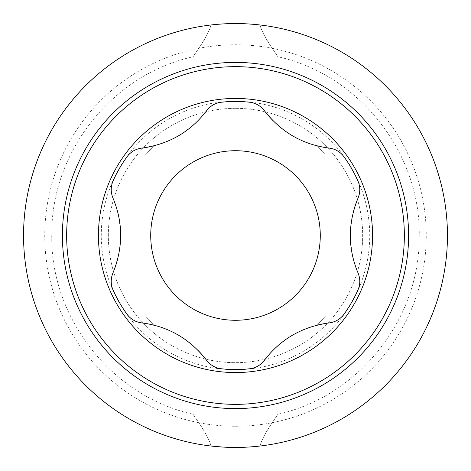 <?xml version="1.0" encoding="UTF-8"?>
<svg xmlns="http://www.w3.org/2000/svg" width="471" height="471" viewBox="0 0 471 471"><rect width="100%" height="100%" fill="white"/><g stroke="black" fill="none" stroke-linecap="round" stroke-linejoin="round"><path stroke-width="0.35" stroke-dasharray="2.35 1.77" d="M211.026 446.031C207.593 433.62 194.629 417.123 193.116 414.245C195.93 418.913 207.988 434.568 211.026 446.031C207.593 433.62 194.629 417.123 193.116 414.245C195.93 418.913 207.988 434.568 211.026 446.031A211.95 211.95 0 0 1 211.026 24.969C207.858 36.614 196.23 51.639 193.128 56.744C194.317 54.353 207.717 37.197 211.026 24.969C207.858 36.614 196.23 51.639 193.128 56.744C194.317 54.353 207.717 37.197 211.026 24.969A211.95 211.95 0 0 0 211.026 446.031L216.619 446.608M216.648 24.392L222.706 23.939M229.253 23.644L248.276 23.933M254.893 24.439L259.974 24.969C263.142 36.638 274.87 51.775 277.878 56.75C276.589 54.218 263.271 37.162 259.974 24.969C263.142 36.638 274.87 51.775 277.878 56.75C276.589 54.218 263.271 37.162 259.974 24.969A211.95 211.95 0 0 1 447.45 235.5A211.95 211.95 0 0 0 259.974 24.969M235.5 447.45A211.95 211.95 0 0 0 447.45 235.5A211.95 211.95 0 0 0 235.5 23.55A211.95 211.95 0 0 0 23.55 235.5A211.95 211.95 0 0 0 235.5 447.45M248.258 23.933L241.811 23.644M235.5 426.255A190.755 190.755 0 0 0 426.255 235.5A190.755 190.755 0 0 0 235.5 44.745A190.755 190.755 0 0 0 44.745 235.5A190.755 190.755 0 0 0 235.5 426.255M259.974 446.031A211.95 211.95 0 0 0 447.45 235.5A211.95 211.95 0 0 1 259.974 446.031C263.395 433.656 276.277 417.253 277.884 414.239C275.17 418.772 263.018 434.55 259.974 446.031C263.395 433.656 276.277 417.253 277.884 414.239C275.17 418.772 263.018 434.55 259.974 446.031M259.651 446.066L254.893 446.561M248.276 447.067L241.717 447.362M241.811 447.356L248.258 447.067M235.5 144.997L315.529 144.997A120.811 120.811 0 0 1 326.003 155.471L326.003 315.529L326.003 155.471A120.811 120.811 0 0 0 315.529 144.997L235.5 144.997M235.5 326.003L155.471 326.003A120.811 120.811 0 0 1 144.997 315.529L144.997 155.471L144.997 315.529A120.811 120.811 0 0 0 155.471 326.003L235.5 326.003M144.997 155.471A120.811 120.811 0 0 1 155.471 144.997A120.811 120.811 0 0 0 144.997 155.471M235.5 108.33A127.17 127.17 0 0 0 108.33 235.5A127.17 127.17 0 0 0 235.5 362.67A127.17 127.17 0 0 0 362.67 235.5A127.17 127.17 0 0 0 235.5 108.33A127.17 127.17 0 0 0 108.33 235.5A127.17 127.17 0 0 0 235.5 362.67A127.17 127.17 0 0 0 362.67 235.5A127.17 127.17 0 0 0 235.5 108.33M326.003 315.529A120.811 120.811 0 0 1 315.529 326.003A120.811 120.811 0 0 0 326.003 315.529M235.5 369.735A134.235 134.235 0 0 0 369.735 235.5A134.235 134.235 0 0 0 235.5 101.265A134.235 134.235 0 0 0 101.265 235.5A134.235 134.235 0 0 0 235.5 369.735M150.72 235.5A84.78 84.78 0 0 0 235.5 320.28A84.78 84.78 0 0 0 320.28 235.5A84.78 84.78 0 0 0 235.5 150.72A84.78 84.78 0 0 0 150.72 235.5M333.674 321.881A21.195 21.195 0 0 0 337.642 320.033M341.081 317.472A21.195 21.195 0 0 0 343.901 314.316A134.023 134.023 0 0 0 357.954 289.971A21.195 21.195 0 0 0 359.285 285.921M273.133 350.253A96.084 96.084 0 0 1 282.618 341.958M283.389 341.375A96.084 96.084 0 0 1 292.467 335.34M292.703 335.205A96.084 96.084 0 0 1 303.671 329.729M307.481 328.216A96.084 96.084 0 0 1 315.858 325.526M217.302 367.922A21.195 21.195 0 0 0 221.447 368.781A134.023 134.023 0 0 0 249.553 368.781A21.195 21.195 0 0 0 253.728 367.91M257.666 366.214A21.195 21.195 0 0 0 258.985 365.414M261.228 363.712A21.195 21.195 0 0 0 264.26 360.456M209.778 363.712A21.195 21.195 0 0 0 213.363 366.226M154.935 325.473A96.084 96.084 0 0 1 166.869 329.535M167.753 329.912A96.084 96.084 0 0 1 177.52 334.757M177.755 334.893A96.084 96.084 0 0 1 187.982 341.652M191.191 344.195A96.084 96.084 0 0 1 197.714 350.106M111.721 285.95A21.195 21.195 0 0 0 113.046 289.971A134.023 134.023 0 0 0 127.099 314.316A21.195 21.195 0 0 0 129.943 317.495M133.381 320.05A21.195 21.195 0 0 0 134.735 320.792M137.326 321.887A21.195 21.195 0 0 0 141.665 322.888M111.603 277.331A21.195 21.195 0 0 0 111.221 281.693M117.303 210.714A96.084 96.084 0 0 1 119.746 223.077M119.864 224.037A96.084 96.084 0 0 1 120.552 234.911M120.552 235.182A96.084 96.084 0 0 1 119.811 247.428M119.216 251.473A96.084 96.084 0 0 1 117.356 260.08M129.919 153.528A21.195 21.195 0 0 0 127.099 156.684A134.023 134.023 0 0 0 113.046 181.029A21.195 21.195 0 0 0 111.715 185.079M111.221 189.336A21.195 21.195 0 0 0 111.25 190.879M111.603 193.675A21.195 21.195 0 0 0 112.905 197.932M137.326 149.119A21.195 21.195 0 0 0 133.358 150.967M197.867 120.747A96.084 96.084 0 0 1 188.382 129.042M187.611 129.625A96.084 96.084 0 0 1 178.533 135.66M178.297 135.795A96.084 96.084 0 0 1 167.329 141.271M163.519 142.784A96.084 96.084 0 0 1 155.142 145.474M253.698 103.078A21.195 21.195 0 0 0 249.553 102.219A134.023 134.023 0 0 0 221.447 102.219A21.195 21.195 0 0 0 217.272 103.09M213.334 104.786A21.195 21.195 0 0 0 212.015 105.586M209.772 107.288A21.195 21.195 0 0 0 206.74 110.544M261.222 107.288A21.195 21.195 0 0 0 257.637 104.774M316.065 145.527A96.084 96.084 0 0 1 304.131 141.465M303.247 141.088A96.084 96.084 0 0 1 293.48 136.243M293.245 136.107A96.084 96.084 0 0 1 283.018 129.348M279.809 126.805A96.084 96.084 0 0 1 273.286 120.894M359.279 185.05A21.195 21.195 0 0 0 357.954 181.029A134.023 134.023 0 0 0 343.901 156.684A21.195 21.195 0 0 0 341.057 153.505M337.619 150.95A21.195 21.195 0 0 0 336.265 150.208M333.674 149.113A21.195 21.195 0 0 0 329.335 148.112M359.397 193.669A21.195 21.195 0 0 0 359.779 189.307M353.697 260.286A96.084 96.084 0 0 1 351.254 247.923M351.136 246.963A96.084 96.084 0 0 1 350.448 236.089M350.448 235.818A96.084 96.084 0 0 1 351.189 223.572M351.784 219.527A96.084 96.084 0 0 1 353.644 210.92M359.779 281.664A21.195 21.195 0 0 0 359.75 280.121M359.397 277.325A21.195 21.195 0 0 0 358.095 273.068M193.11 144.997L193.11 56.767C113.052 74.33 51.574 151.003 51.828 232.962C49.178 316.665 111.297 396.364 193.11 414.233L193.11 326.003M277.89 144.997L277.89 56.767C359.703 74.636 421.822 154.335 419.172 238.038C419.425 319.997 357.948 396.67 277.89 414.233L277.89 326.003"/><path stroke-width="0.71" d="M222.73 23.933L216.648 24.392M241.811 23.644L229.253 23.644M248.276 23.933L254.381 24.392L248.258 23.933M259.974 24.969L254.893 24.439M241.717 447.362L235.5 447.45A211.95 211.95 0 0 1 23.55 235.5A211.95 211.95 0 0 1 235.5 23.55A211.95 211.95 0 0 1 447.45 235.5A211.95 211.95 0 0 1 235.5 447.45L241.811 447.356M254.893 446.561L259.651 446.066M248.258 447.067L254.381 446.608L248.276 447.067M222.742 447.067L211.026 446.031M216.619 446.608L222.73 447.067M150.72 235.5A84.78 84.78 0 0 0 235.5 320.28A84.78 84.78 0 0 0 320.28 235.5A84.78 84.78 0 0 0 235.5 150.72A84.78 84.78 0 0 0 150.72 235.5M315.858 325.526A96.084 96.084 0 0 1 329.335 322.888A21.195 21.195 0 0 0 333.674 321.881M337.642 320.033A21.195 21.195 0 0 0 341.081 317.472M197.714 350.106A96.084 96.084 0 0 1 206.74 360.456C210.661 365.366 215.565 368.145 221.447 368.781A134.023 134.023 0 0 0 249.553 368.781C255.465 368.128 260.369 365.355 264.26 360.456A96.084 96.084 0 0 1 273.133 350.253M282.618 341.958A96.084 96.084 0 0 1 283.389 341.375M303.671 329.729A96.084 96.084 0 0 1 307.481 328.216M253.728 367.91A21.195 21.195 0 0 0 257.666 366.214M258.985 365.414A21.195 21.195 0 0 0 261.228 363.712M117.356 260.08A96.084 96.084 0 0 1 112.905 273.068C110.614 278.92 110.661 284.555 113.046 289.971A134.023 134.023 0 0 0 127.099 314.316C130.626 319.108 135.477 321.964 141.665 322.888C168.212 326.279 189.901 338.802 206.74 360.456A21.195 21.195 0 0 0 209.778 363.712M213.363 366.226A21.195 21.195 0 0 0 217.302 367.922M141.665 322.888A96.084 96.084 0 0 1 154.935 325.473M166.869 329.535A96.084 96.084 0 0 1 167.753 329.912M187.982 341.652A96.084 96.084 0 0 1 191.191 344.195M129.943 317.495A21.195 21.195 0 0 0 133.381 320.05M134.735 320.792A21.195 21.195 0 0 0 137.326 321.887M155.142 145.474A96.084 96.084 0 0 1 141.665 148.112C135.454 149.054 130.597 151.915 127.099 156.684A134.023 134.023 0 0 0 113.046 181.029C110.656 186.475 110.608 192.109 112.905 197.932C123.243 222.618 123.243 247.664 112.905 273.068A21.195 21.195 0 0 0 111.603 277.331M111.221 281.693A21.195 21.195 0 0 0 111.721 285.95M112.905 197.932A96.084 96.084 0 0 1 117.303 210.714M119.746 223.077A96.084 96.084 0 0 1 119.864 224.037M119.811 247.428A96.084 96.084 0 0 1 119.216 251.473M111.715 185.079A21.195 21.195 0 0 0 111.221 189.336M111.25 190.879A21.195 21.195 0 0 0 111.603 193.675M273.286 120.894A96.084 96.084 0 0 1 264.26 110.544C260.339 105.634 255.435 102.855 249.553 102.219A134.023 134.023 0 0 0 221.447 102.219C215.535 102.872 210.631 105.645 206.74 110.544C190.531 131.839 168.836 144.361 141.665 148.112A21.195 21.195 0 0 0 137.326 149.119M133.358 150.967A21.195 21.195 0 0 0 129.919 153.528M206.74 110.544A96.084 96.084 0 0 1 197.867 120.747M188.382 129.042A96.084 96.084 0 0 1 187.611 129.625M167.329 141.271A96.084 96.084 0 0 1 163.519 142.784M217.272 103.09A21.195 21.195 0 0 0 213.334 104.786M212.015 105.586A21.195 21.195 0 0 0 209.772 107.288M353.644 210.92A96.084 96.084 0 0 1 358.095 197.932C360.386 192.08 360.339 186.445 357.954 181.029A134.023 134.023 0 0 0 343.901 156.684C340.374 151.892 335.523 149.036 329.335 148.112C302.788 144.721 281.099 132.198 264.26 110.544A21.195 21.195 0 0 0 261.222 107.288M257.637 104.774A21.195 21.195 0 0 0 253.698 103.078M329.335 148.112A96.084 96.084 0 0 1 316.065 145.527M304.131 141.465A96.084 96.084 0 0 1 303.247 141.088M283.018 129.348A96.084 96.084 0 0 1 279.809 126.805M341.057 153.505A21.195 21.195 0 0 0 337.619 150.95M336.265 150.208A21.195 21.195 0 0 0 333.674 149.113M264.26 360.456C280.469 339.161 302.164 326.638 329.335 322.888C335.546 321.946 340.403 319.085 343.901 314.316A134.023 134.023 0 0 0 357.954 289.971C360.344 284.525 360.392 278.891 358.095 273.068C347.757 248.382 347.757 223.336 358.095 197.932A21.195 21.195 0 0 0 359.397 193.669M359.779 189.307A21.195 21.195 0 0 0 359.279 185.05M358.095 273.068A96.084 96.084 0 0 1 353.697 260.286M351.254 247.923A96.084 96.084 0 0 1 351.136 246.963M351.189 223.572A96.084 96.084 0 0 1 351.784 219.527M359.285 285.921A21.195 21.195 0 0 0 359.779 281.664M359.75 280.121A21.195 21.195 0 0 0 359.397 277.325M235.5 98.439A137.061 137.061 0 0 1 372.561 235.5A137.061 137.061 0 0 1 235.5 372.561A137.061 137.061 0 0 1 98.439 235.5A137.061 137.061 0 0 1 235.5 98.439M235.5 404.353A168.853 168.853 0 0 0 404.353 235.5A168.853 168.853 0 0 0 235.5 66.647A168.853 168.853 0 0 0 66.647 235.5A168.853 168.853 0 0 0 235.5 404.353M235.5 408.592A173.093 173.093 0 0 0 408.592 235.5A173.093 173.093 0 0 0 235.5 62.407A173.093 173.093 0 0 0 62.407 235.5A173.093 173.093 0 0 0 235.5 408.592"/></g></svg>
